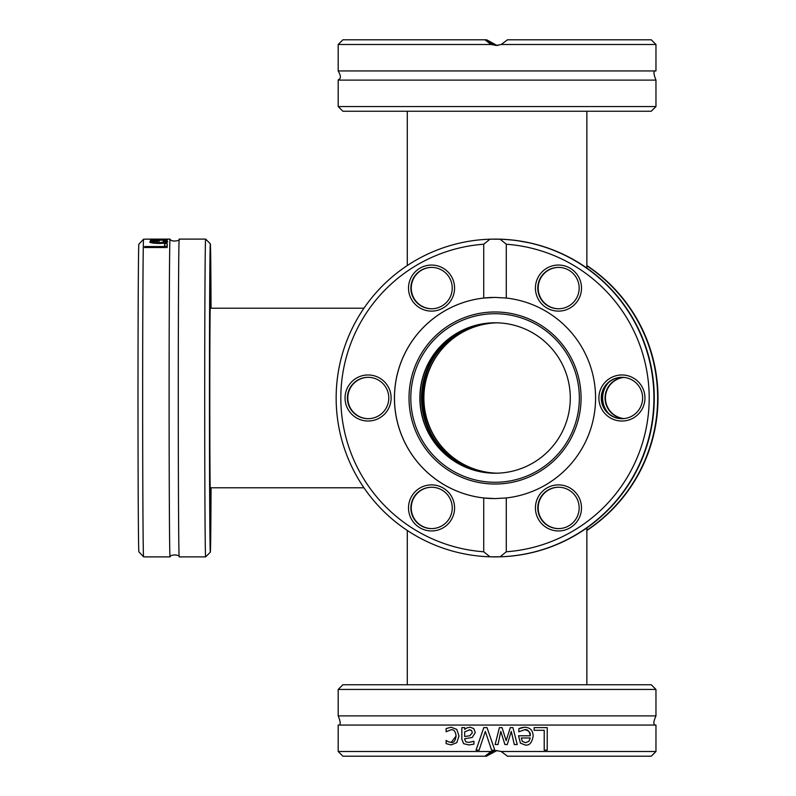 <?xml version="1.0" encoding="UTF-8"?>
<svg xmlns="http://www.w3.org/2000/svg" width="796" height="796" viewBox="0 0 796 796"><rect width="100%" height="100%" fill="white"/><g stroke="black" fill="none" stroke-linecap="round" stroke-linejoin="round"><path stroke-width="1.19" d="M443.591 451.183C414.398 423.353 414.398 372.647 443.591 344.817C458.108 330.668 475.53 323.325 495.858 322.788C475.53 323.325 458.108 330.668 443.591 344.817C429.153 359.643 421.771 377.374 421.432 398C421.771 418.626 429.153 436.357 443.591 451.183C458.108 465.332 475.53 472.675 495.858 473.212C475.53 472.675 458.108 465.332 443.591 451.183M495.162 473.212A75.212 75.212 90 0 1 420.039 398A75.212 75.212 90 0 1 495.162 322.788A75.212 75.212 -90 0 0 420.039 398A75.212 75.212 -90 0 0 495.162 473.212M443.899 344.509L444.208 344.817C415.353 372.647 415.353 423.353 444.208 451.183C458.765 465.222 476.127 472.565 496.296 473.202C476.127 472.565 458.765 465.222 444.208 451.183L444.208 451.183C415.353 423.353 415.353 372.647 444.208 344.817L443.899 344.509M496.296 322.798C476.127 323.435 458.765 330.778 444.208 344.817M496.993 322.808A75.212 75.212 -90 0 0 423.701 398A75.212 75.212 -90 0 0 496.993 473.192A75.212 75.212 90 0 1 423.701 398A75.212 75.212 90 0 1 496.993 322.808M608.572 382.558A23.034 23.034 -90 0 0 608.572 413.442M586.861 530.226A158.892 158.882 -90 0 0 586.861 265.774M586.861 265.675A158.892 158.882 90 0 1 586.861 530.325M586.861 265.635A158.892 158.882 90 0 1 586.861 530.365M586.861 265.536A158.892 158.882 90 0 1 586.861 530.464M623.805 418.596A20.686 20.686 90 0 1 623.805 377.404M623.994 377.423A20.686 20.686 -90 0 0 623.994 418.577M497.082 473.182A75.212 75.212 90 0 1 423.88 398A75.212 75.212 90 0 1 497.082 322.818M655.964 689.445L651.267 684.749L342.897 684.749L338.191 689.445L655.964 689.445L655.964 715.893L338.191 715.893L338.191 689.445M497.082 750.588L492.933 751.504L486.376 756.2L496.913 750.578M342.897 756.2L484.903 756.2L491.092 751.504L338.191 751.504L342.897 756.2M491.092 751.504L496.157 750.558L501.221 751.504L507.47 756.2L651.267 756.2L655.964 751.504L501.221 751.504M496.157 744.549L495.112 744.549L499.41 727.614L502.047 727.614L506.176 740.668L510.296 727.614L512.913 727.614L517.251 744.549L514.286 744.549L511.281 731.434L507.271 744.549L504.913 744.549L500.803 731.434L497.988 744.549L496.157 744.549M655.964 751.504L655.964 725.057L338.191 725.057L338.191 751.504M479.083 750.18L476.028 750.18L483.799 727.614L487.033 727.614L494.804 750.18L491.59 750.18L485.331 731.434L479.083 750.18M464.665 739.305L465.819 741.862L468.774 742.429L473.928 741.275L473.928 744.18L468.764 744.947L463.66 743.693L461.819 739.195L461.819 727.614L464.665 727.614L464.665 729.405L466.735 727.962L470.167 727.146L473.799 728.638L475.302 732.519L472.217 737.474L464.665 738.748L464.665 739.305M534.126 727.614L547.22 727.614L547.22 750.18L544.215 750.18L544.215 730.29L534.126 730.29L534.126 727.614L534.136 730.29M524.624 727.236C530.146 727.454 532.992 730.38 533.151 735.992C532.036 742.688 529.42 745.693 525.32 745.026L520.415 743.146L518.524 735.793L530.255 735.793C530.813 732.599 528.952 730.579 524.654 729.723L518.843 731.763L518.843 728.658L521.42 727.713L524.624 727.236L518.853 728.658L518.853 731.763M448.218 741.693L451.163 742.449C453.74 742.966 455.372 740.837 456.048 736.041C455.591 731.534 453.959 729.425 451.163 729.723L446.118 731.763L446.118 728.569L451.103 727.236L456.795 729.405L458.993 736.041L456.795 742.628L451.103 744.937L446.118 743.633L446.118 740.439L448.218 741.693M496.326 750.558L484.903 756.2M446.138 731.763L446.138 728.569L451.113 727.236M451.163 742.449L456.068 736.041C455.581 731.524 453.949 729.415 451.173 729.723L451.173 729.723M451.113 744.937L446.138 743.633L446.138 740.439M525.33 745.026L520.425 743.146L518.544 735.793M530.255 735.793L530.275 735.793C529.499 731.156 527.629 729.136 524.673 729.723L524.673 729.723M530.255 737.962L521.31 737.962L522.275 741.365L525.479 742.688L528.882 741.345L530.275 737.962L528.882 741.345L525.479 742.688M504.933 744.549L500.803 731.434M514.296 744.549L511.291 731.434M506.176 740.668L510.306 727.614M495.132 744.549L499.42 727.614M544.215 730.29L544.225 750.18M468.774 744.947L463.68 743.693L461.839 739.195L461.839 727.614M468.774 742.429L473.779 741.275M464.665 729.405L466.745 727.962L470.177 727.146M464.685 736.489L469.759 735.793L472.376 732.718L471.58 730.539L469.829 729.813L464.665 731.783L464.665 736.489L469.749 735.793L472.356 732.718L471.54 730.519L469.162 729.773M485.331 731.434L491.6 750.18M476.048 750.18L483.809 727.614M486.684 756.2L485.222 756.2M210.462 308.211A92.605 0.537 90 0 0 210.333 305.395A92.605 0.537 90 0 0 209.796 398A92.605 0.537 90 0 0 210.333 490.605A92.605 0.537 90 0 0 210.462 487.789M211.059 487.789A154.185 0.895 -90 0 1 210.343 552.185A154.185 0.895 -90 0 1 209.447 397.552A154.185 0.895 -90 0 1 210.343 243.815A154.185 0.895 -90 0 1 211.059 308.211M210.343 552.185A154.185 0.895 -90 0 1 210.333 552.185L205.637 556.882A158.892 0.915 90 0 0 205.637 556.882L179.19 556.892A158.892 0.915 -90 0 1 179.18 556.882A158.892 0.915 -90 0 1 178.274 398A158.892 0.915 -90 0 1 179.18 239.118A158.892 0.915 -90 0 1 179.19 239.108L205.637 239.108A158.892 0.915 90 0 0 205.637 239.108A158.892 0.915 90 0 0 204.711 398A158.892 0.915 90 0 0 205.637 556.892M210.084 276.57L209.965 311.117L210.084 276.57M209.855 496.396L209.965 530.952L209.855 496.396M210.641 487.789L210.701 530.952L210.771 487.789M209.597 374.966L209.597 421.034L209.597 374.966M210.771 308.211L210.701 265.048L210.641 308.211M143.559 239.198L138.822 244.223A154.185 0.895 90 0 0 137.997 398A154.185 0.895 90 0 0 138.822 551.777L143.559 556.802A158.892 0.915 -90 0 1 142.663 398A158.892 0.915 -90 0 1 143.559 239.198L150.534 239.108A158.892 0.915 -90 0 1 150.544 239.118L170.026 239.108A158.892 0.915 -90 0 1 170.036 239.118C171.14 242.462 181.02 240.7 179.18 239.118M144.524 556.892L170.026 556.892A158.892 0.915 -90 0 1 170.026 556.892A158.892 0.915 -90 0 1 169.11 398A158.892 0.915 -90 0 1 170.026 239.108M154.653 239.108L167.449 239.148A158.892 0.915 90 0 0 167.429 239.218L154.354 239.427L167.389 239.745A158.892 0.915 90 0 0 167.369 239.994L150.414 240.521A158.892 0.915 -90 0 1 150.434 240.153L163.558 239.835L150.474 239.506A158.892 0.915 -90 0 1 150.484 239.357L163.618 239.178L150.524 239.128A158.892 0.915 -90 0 1 150.534 239.108L150.544 239.128M167.25 243.705A158.892 0.915 90 0 0 167.17 247.526L144.613 247.526A158.892 0.915 -90 0 1 144.623 246.541L164.523 246.541A158.892 0.915 -90 0 1 164.583 243.705L167.25 243.705M167.687 241.685C167.429 242.78 164.493 243.377 158.882 243.476C152.195 243.178 149.2 242.621 149.887 241.805L151.807 240.969L159.16 240.691A158.892 0.915 90 0 0 159.101 242.81L165.2 241.685L163.18 240.76A158.892 0.915 -90 0 1 163.19 240.74L166.294 240.74L167.687 241.685L167.23 241.128L167.23 242.302M165.2 241.685L165.2 242.999L164.474 241.098M151.807 240.969L151.807 242.86M156.971 243.069L159.101 243.069M159.101 242.81L159.101 243.476M166.294 240.74L166.294 242.71M153.548 242.511L156.921 242.81A158.892 0.915 -90 0 1 156.971 241.118L152.235 241.835L153.548 243.178M156.971 241.118L156.971 243.447M156.921 242.81L156.921 243.437M144.623 246.541L144.623 247.526M164.583 243.705L164.583 246.133L167.2 246.133M164.523 246.541L164.523 247.526M164.553 247.526A156.533 0.905 -90 0 1 164.583 246.133M495.241 239.108L495.391 239.108A158.892 158.882 90 0 1 654.272 398A158.892 158.882 90 0 1 495.391 556.892L495.241 556.892A158.892 158.882 -90 0 0 654.123 398A158.892 158.882 -90 0 0 495.212 239.108L498.425 239.148A158.892 158.882 90 0 1 501.052 239.218L509.301 239.745A158.892 158.882 90 0 1 511.918 239.994L516.156 240.521A158.892 158.882 -90 0 0 513.191 240.153L506.186 239.506A158.892 158.882 -90 0 0 503.828 239.357L496.903 239.128A158.892 158.882 -90 0 0 495.072 239.108L495.072 239.108A158.892 158.882 -90 0 0 494.027 239.118L495.102 239.108M495.192 239.108A158.892 158.882 -90 0 1 654.073 398A158.892 158.882 -90 0 1 495.192 556.892A158.892 158.882 -90 0 0 495.241 556.892M489.968 556.802L483.729 551.777A154.185 154.185 90 0 1 340.827 398A154.185 154.185 90 0 1 483.729 244.223L489.968 239.198A158.892 158.882 -90 0 0 336.151 398A158.892 158.882 -90 0 0 489.968 556.802L500.097 556.802A158.892 158.882 -90 0 0 653.914 398A158.892 158.882 -90 0 0 500.097 239.198L506.286 244.223L506.286 298.042L495.042 297.405L483.729 298.042L483.729 244.223M494.027 239.118A158.892 158.882 -90 0 0 493.689 239.118A158.892 158.882 -90 0 0 490.465 239.178L500.097 239.198M489.958 556.802A158.892 158.882 -90 0 0 495.112 556.892M489.968 239.198L493.689 239.118M533.111 243.705A158.892 158.882 90 0 1 546.185 247.526L546.056 247.526A158.892 158.882 -90 0 0 543.051 246.541L543.17 246.541A158.892 158.882 -90 0 0 533.091 243.705L533.111 243.715M523.619 241.685L517.48 240.691A158.892 158.882 90 0 1 529.201 242.81L517.977 240.76A158.892 158.882 -90 0 0 517.818 240.74L523.619 241.685M506.286 244.223A154.185 154.185 90 0 1 649.188 398A154.185 154.185 90 0 1 506.286 551.777L500.097 556.802M529.201 242.81L529.191 242.82A158.892 158.882 -90 0 0 520.246 241.118L529.201 242.81M483.729 551.777L483.729 497.958L495.042 498.595L506.286 497.958L506.286 551.777M506.286 497.958A100.594 100.594 -90 0 0 506.286 298.042M578.413 299.604A23.034 23.034 -90 0 0 558.464 265.048A23.034 23.034 -90 0 0 538.514 299.604A23.034 23.034 -90 0 0 578.413 299.604M538.514 519.43A23.034 23.034 -90 0 0 578.413 519.43A23.034 23.034 -90 0 0 558.464 484.883A23.034 23.034 -90 0 0 538.514 519.43M621.925 421.034A23.034 23.034 -90 0 0 641.875 386.488A23.034 23.034 -90 0 0 601.975 386.488A23.034 23.034 -90 0 0 621.925 421.034M483.729 298.042A100.594 100.594 -90 0 0 483.729 497.958M451.491 276.57A23.034 23.034 -90 0 0 411.602 276.57A23.034 23.034 -90 0 0 431.551 311.117A23.034 23.034 -90 0 0 451.491 276.57M411.602 496.396A23.034 23.034 -90 0 0 431.551 530.952A23.034 23.034 -90 0 0 451.491 496.396A23.034 23.034 -90 0 0 411.602 496.396M368.09 374.966A23.034 23.034 -90 0 0 348.141 409.512A23.034 23.034 -90 0 0 388.03 409.512A23.034 23.034 -90 0 0 368.09 374.966M495.052 297.405A100.594 100.594 -90 0 0 493.938 297.405M492.515 297.435A100.594 100.594 -90 0 0 394.478 398A100.594 100.594 -90 0 0 492.515 498.565M493.938 498.595A100.594 100.594 -90 0 0 495.052 498.595M431.75 267.396A20.686 20.686 -90 0 0 414.039 298.42A20.686 20.686 -90 0 0 431.75 308.768M413.651 298.42A20.686 20.686 90 0 1 431.561 267.396A20.686 20.686 90 0 1 449.471 277.744A20.686 20.686 90 0 1 431.561 308.768A20.686 20.686 90 0 1 413.651 298.42M558.673 267.396A20.686 20.686 -90 0 0 540.952 277.744A20.686 20.686 -90 0 0 558.673 308.768M540.564 277.744A20.686 20.686 90 0 1 558.484 267.396A20.686 20.686 90 0 1 576.394 298.42A20.686 20.686 90 0 1 558.484 308.768A20.686 20.686 90 0 1 540.564 277.744M622.134 377.314A20.686 20.686 -90 0 0 601.647 398A20.686 20.686 -90 0 0 622.134 418.686M621.935 377.314A20.686 20.686 90 0 1 642.621 398A20.686 20.686 90 0 1 621.935 418.686A20.686 20.686 90 0 1 601.259 398A20.686 20.686 90 0 1 621.935 377.314M558.673 487.232A20.686 20.686 -90 0 0 538.186 507.918A20.686 20.686 -90 0 0 558.673 528.604M576.394 497.58A20.686 20.686 90 0 1 558.484 528.604A20.686 20.686 90 0 1 540.564 518.256A20.686 20.686 90 0 1 558.484 487.232A20.686 20.686 90 0 1 576.394 497.58M431.75 487.232A20.686 20.686 -90 0 0 411.263 507.918A20.686 20.686 -90 0 0 431.75 528.604M449.471 518.256A20.686 20.686 90 0 1 431.561 528.604A20.686 20.686 90 0 1 413.651 497.58A20.686 20.686 90 0 1 431.561 487.232A20.686 20.686 90 0 1 449.471 518.256M368.289 377.314A20.686 20.686 -90 0 0 347.802 398A20.686 20.686 -90 0 0 368.289 418.686M368.1 418.686A20.686 20.686 90 0 1 347.414 398A20.686 20.686 90 0 1 368.1 377.314A20.686 20.686 90 0 1 388.786 398A20.686 20.686 90 0 1 368.1 418.686M495.042 484.028A86.028 86.028 -90 0 0 581.07 398A86.028 86.028 -90 0 0 495.042 311.972A86.028 86.028 -90 0 0 409.015 398A86.028 86.028 -90 0 0 495.042 484.028M495.072 313.724A84.276 84.276 -90 0 0 410.796 398A84.276 84.276 -90 0 0 495.072 482.276A84.276 84.276 -90 0 0 579.349 398A84.276 84.276 -90 0 0 495.072 313.724M495.072 473.212A75.212 75.212 -90 0 0 570.284 398A75.212 75.212 -90 0 0 495.072 322.788A75.212 75.212 -90 0 0 419.86 398A75.212 75.212 -90 0 0 495.072 473.212M496.157 106.555L338.191 106.555L338.191 80.107L655.964 80.107L655.964 106.555L496.157 106.555M338.191 106.555L342.897 111.251L651.267 111.251L655.964 106.555M491.092 44.496L484.903 39.8L342.897 39.8L338.191 44.496L491.092 44.496L496.157 45.442L501.221 44.496L655.964 44.496L655.964 70.944C653.327 70.446 653.327 73.501 655.964 80.107M496.913 45.422L486.684 39.8L492.933 44.496L497.998 45.442M338.191 80.107C338.161 79.073 343.116 79.61 338.191 70.944L655.964 70.944M484.903 39.8L486.684 39.8M655.964 44.496L651.267 39.8L507.47 39.8L501.221 44.496M485.222 39.8L496.326 45.442M157.608 240.691L157.608 243.069M586.861 268.083L586.861 111.251M407.293 265.536L407.293 111.251M407.293 530.464L407.293 684.749M586.861 527.917L586.861 684.749M363.951 308.211L210.204 308.211M363.951 487.789L210.204 487.789M655.964 725.057C653.158 725.206 653.158 722.151 655.964 715.893M338.191 725.057C340.867 725.484 340.867 722.43 338.191 715.893M210.343 243.815L205.637 239.118M170.036 556.882C171.14 553.538 181.02 555.3 179.18 556.882M338.191 70.944L338.191 44.496"/></g></svg>
